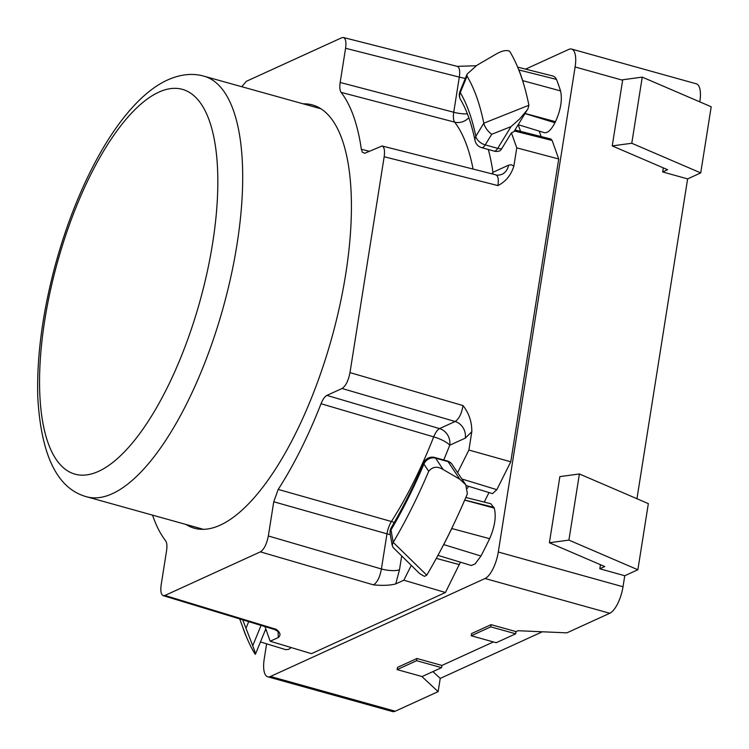 <?xml version="1.0" encoding="UTF-8"?>
<svg xmlns="http://www.w3.org/2000/svg" width="749" height="749" viewBox="0 0 749 749"><rect width="100%" height="100%" fill="white"/><g stroke="black" fill="none" stroke-linecap="round" stroke-linejoin="round"><path stroke-width="1.12" d="M662.668 171.942L687.619 178.899L700.727 172.907L631.772 143.256L612.242 145.905L667.584 169.705L662.668 171.942L663.314 167.87M612.242 145.905L622.719 79.759L642.249 77.119L711.204 106.77L700.727 172.907M642.249 77.119L631.772 143.256M516.052 631.604L515.696 633.804L496.194 642.717L471.252 635.761L471.598 633.56L491.101 624.657L516.052 631.604L517.999 630.714L566.862 632.858L609.77 613.262A23.228 8.585 -74.4 0 0 623.018 586.767L498.291 552.013A23.228 8.585 105.6 0 1 485.043 578.509L270.492 676.469A23.228 8.585 105.6 0 1 267.758 676.796A23.228 8.585 105.6 0 1 264.238 658.877L266.625 643.812M441.929 665.44L441.582 667.649L422.08 676.553L397.129 669.606L397.485 667.396L416.987 658.493L441.929 665.44L493.413 641.94M416.987 658.493L416.641 660.702L397.129 669.606M441.582 667.649L416.641 660.702M491.101 624.657L490.754 626.857L471.252 635.761M515.696 633.804L490.754 626.857M599.818 568.791L624.76 575.738L637.867 569.755L568.912 540.104L549.391 542.753L604.733 566.544L599.818 568.791L600.464 564.709M637.867 569.755L648.344 503.618L579.389 473.967L559.868 476.607L549.391 542.753M568.912 540.104L579.389 473.967M687.619 178.899L636.959 498.722M624.76 575.738L623.018 586.767M542.342 631.781L440.234 678.407L438.137 691.636L395.229 711.222L270.492 676.469M267.758 676.796L392.485 711.55A23.228 8.585 -74.4 0 0 395.229 711.222M698.826 101.452L699.838 101.733A23.228 8.585 -74.4 0 0 696.317 83.813L571.59 49.059A23.228 8.585 105.6 0 1 575.11 66.979L498.291 552.013M394.217 522.559A13.931 8.286 32.7 0 0 391.399 521.51A13.931 4.897 -74.2 0 0 386.971 533.831L381.4 568.968C379.902 577.189 377.253 582.488 373.461 584.866C382.767 585.727 390.201 585.409 395.753 583.911L403.851 580.213L445.44 592.506L311.49 653.662L270.183 641.238L278.282 637.549C281.09 635.227 280.379 632.484 276.138 629.3L274.508 629.506C278.001 631.248 279.808 632.708 279.92 633.879L279.873 633.71M264.977 626.604L270.183 641.238M513.861 166.166L511.436 164.743L508.496 165.211A13.931 12.358 65.5 0 1 501.877 174.386C498.787 175.257 496.765 175.416 495.791 174.835C498.132 175.818 498.834 179.404 497.898 185.574C505.659 181.717 510.987 175.247 513.861 166.166L516.763 147.862L558.726 158.975L510.771 461.796L496.83 489.677L492.542 493.638M460.382 562.237L445.44 592.506M491.728 134.286L511.052 126.59L497.701 148.358A9.288 3.436 105.6 0 1 494.115 151.101A9.288 9.288 0 0 0 499.33 151.036A8.042 2.977 -74.4 0 0 501.718 148.686L511.427 132.854L513.973 131.618L528.017 108.642L528.897 105.244L483.798 123.201L475.821 136.365A9.288 5.28 31.5 0 0 485.23 144.885L491.728 134.286C487.627 131.169 484.996 127.517 483.817 123.323M516.763 147.862L511.427 132.854M465.766 484.781L467.395 493.816A343.604 127.049 105.6 0 1 452.799 526.229A343.604 127.049 105.6 0 1 442.603 546.62A343.604 127.049 105.6 0 1 426.743 575.166L424.449 576.374L419.59 573.537L393.038 547.435L392.242 545.066L393.197 542.36L391.006 529.955A287.859 106.433 -74.4 0 0 423.915 464.099L428.709 471.299C432.622 466.59 437.444 466 443.174 469.539L459.755 479.191L465.766 484.781L457.602 472.656L468.902 450.046L471.804 431.742C471.917 421.912 468.996 413.195 463.051 405.602C461.553 413.813 458.903 419.112 455.111 421.5L439.56 428.597A13.931 4.971 -73.6 0 0 433.699 436.873A13.931 3.483 -158.5 0 1 449.728 445.234A13.931 12.358 65.5 0 0 439.56 428.597L326.92 395.397C324.804 396.53 322.838 399.301 321.031 403.739L433.699 436.873A250.597 92.661 105.6 0 1 391.399 521.51L278.207 489.415L273.75 501.774L386.971 533.831A13.931 3.848 -171 0 0 390.295 534.599M510.771 461.796L468.902 450.046M544.092 132.61L518.214 124.69L520.564 131.384M468.471 486.27L467.46 488.282M550.861 139.005L552.144 140.466L558.726 158.975M303.139 103.821A219.729 81.238 105.6 0 1 311.799 104.776A219.729 81.238 105.6 0 1 331.629 338.398A219.729 81.238 105.6 0 1 193.851 528.092A219.729 81.238 105.6 0 1 185.939 524.44M369.257 151.289L361.336 149.257L362.329 152.197L364.763 153.283L382.018 145.98C384.293 146.954 385.005 150.54 384.171 156.738L349.989 372.599C348.36 380.773 345.72 386.072 342.04 388.497L455.111 421.5A13.931 12.358 65.5 0 1 465.269 438.137L471.804 431.742M467.385 113.857A13.931 3.848 9 0 1 453.735 112.247L340.168 82.465C339.494 87.156 339.803 90.46 341.095 92.37L454.652 122.134A13.931 12.471 142.7 0 0 468.827 117.724M465.363 78.327A13.931 3.848 9 0 1 459.306 77.11L453.735 112.247A13.931 4.971 -75.3 0 0 454.652 122.134A250.597 92.661 105.6 0 1 473.078 169.068M476.158 65.743L457.19 66.371M457.208 66.361C459.53 67.354 460.232 70.93 459.306 77.11L345.579 48.273L340.168 82.465M361.336 149.257A248.406 91.846 -74.4 0 0 341.095 92.37M241.777 86.715L246.346 81.313L341.825 37.712L343.426 37.506C345.692 38.48 346.413 42.075 345.579 48.273M152.562 515.143A248.406 91.846 -74.4 0 0 165.641 540.806C166.933 542.725 167.242 546.021 166.568 550.712L161.157 584.903C160.333 591.008 161.026 594.594 163.226 595.642L164.911 595.464L260.39 551.863L373.461 584.866M395.753 583.911L399.507 569.717A13.931 3.848 -171 0 1 381.4 568.968L268.339 535.975C266.71 544.149 264.069 549.448 260.39 551.863M268.339 535.975L273.75 501.774M278.207 489.415A248.406 91.846 -74.4 0 0 321.031 403.739M326.92 395.397L342.04 388.497M539.196 131.112L541.134 136.561M489.003 492.552L484.247 502.092M403.851 580.213L411.267 565.364M457.602 472.656L451.787 463.912A8.042 2.977 -74.4 0 0 451.619 463.697A9.288 9.288 0 0 0 447.2 460.944A9.288 3.436 105.6 0 1 448.089 461.646L459.755 479.191M511.052 126.59L519.647 118.979L527.39 109.738M242.695 619.826L252.741 645.713C255.119 652.005 255.821 654.682 254.838 653.746A343.604 127.049 105.6 0 1 246.215 636.294A343.604 127.049 105.6 0 1 244.464 631.772L239.699 618.917M467.086 74.132L459.989 91.434A9.288 2.621 22.3 0 0 460.27 92.642A9.288 8.136 149.4 0 0 460.588 99.683C466.543 109.532 471.364 123.154 475.035 140.54A9.288 6.994 -11.5 0 1 475.821 136.365A287.859 106.433 -74.4 0 0 460.27 92.642L467.039 76.145L467.086 74.132L476.87 65.313L495.145 54.649C501.53 50.801 506.371 49.677 509.666 51.26A343.604 127.049 105.6 0 1 518.299 68.711A343.604 127.049 105.6 0 1 523.111 82.25A343.604 127.049 105.6 0 1 528.897 105.244M525.592 69.133L568.847 49.387A23.228 8.585 105.6 0 1 571.59 49.059M291.183 647.557L288.683 649.364L285.828 649.683L260.465 641.93M490.82 503.74L494.274 508.103C496.381 516.51 494.827 526.706 489.631 538.681A344.474 127.367 105.6 0 1 480.961 556.03L475.081 563.941L471.308 565.486L437.95 555.374M553.361 76.126L555.44 77.568L556.451 79.394A344.474 127.367 105.6 0 1 560.552 90.91C562.471 99.636 560.786 109.897 555.477 121.684L554.953 122.742C551.161 129.998 547.575 133.303 544.214 132.648M467.039 76.145A306.435 113.305 105.6 0 1 483.798 123.201M426.743 575.166L393.197 542.36M428.709 471.299A306.435 113.305 105.6 0 1 393.272 542.229M265.792 628.917L255.39 654.298L254.838 653.746M246.215 636.285L245.606 635.049A343.744 127.096 105.6 0 1 242.517 626.52M452.789 526.229L451.759 528.513L489.631 538.681M451.759 528.513A343.744 127.096 105.6 0 1 443.726 544.589L442.603 546.62M480.961 556.03L443.726 544.589M560.552 90.91L522.699 80.63L523.111 82.259M518.289 68.721L518.898 69.957A343.744 127.096 105.6 0 1 522.699 80.63M518.898 69.957L556.451 79.394M440.234 678.407L432.913 671.61M438.137 691.636L421.809 676.478M496.83 489.677L461.908 478.986M436.311 558.389L459.38 564.624M278.094 631.501L278.282 637.549M508.496 165.211L492.954 172.307A264.537 97.81 -74.4 0 0 488.329 149.491M514.366 130.972L552.144 140.466M492.57 174.011A13.931 12.358 65.5 0 0 492.954 172.307A13.931 9.952 -8.4 0 1 491.784 173.815M384.171 156.738L497.898 185.574M463.051 405.602L349.989 372.599M399.507 569.717L401.689 555.945M443.717 459.97A264.537 97.81 -74.4 0 0 449.728 445.234L465.269 438.137M276.138 629.3L164.911 595.464M451.787 463.912A9.288 8.22 146.4 0 0 448.089 461.646L435.609 458.173A9.288 8.22 146.4 0 0 423.915 464.099A9.288 2.893 -157 0 1 423.681 462.779C413.579 486.494 402.793 508.084 391.315 527.549A9.288 5.056 30.5 0 0 391.006 529.955A9.288 6.825 170 0 0 390.173 533.878L392.204 545.431M475.035 140.54A9.288 9.288 0 0 0 481.644 147.628A9.288 3.436 -74.4 0 0 485.23 144.885L497.701 148.358A9.288 5.28 31.5 0 0 501.718 148.686M86.669 496.784A218.324 80.723 -74.4 0 0 223.033 308.139A218.324 80.723 -74.4 0 0 203.868 76.155C192.633 72.953 180.537 74.217 167.579 79.965C158.666 84.01 149.631 90.386 140.484 99.074C123.22 115.674 106.938 138.996 91.64 169.059C76.894 198.288 64.76 230.374 55.22 265.315C42.403 313.194 36.598 357.236 37.796 397.457C41.129 455.738 57.42 488.844 86.669 496.784L203.597 529.365M158.666 92.23A199.74 73.851 105.6 0 1 186.258 343.473A199.74 73.851 105.6 0 1 40.989 409.797A199.74 73.851 105.6 0 1 158.666 92.23M443.174 469.539L435.609 458.173A9.288 3.436 -74.4 0 0 434.729 457.47A9.288 9.288 0 0 0 423.681 462.779M261.064 625.415L252.741 645.713M246.065 628.102L248.705 621.651M575.11 66.979L622.644 80.227M485.043 578.509L609.77 613.262M266.382 630.574L265.258 630.227M265.296 630.143L266.335 630.424M494.274 508.103L464.698 500.117M464.726 500.032L494.031 507.401M525.105 113.464L555.477 121.684M554.953 122.742L525.03 113.586M492.486 493.619L466.271 485.595M550.805 138.986L514.975 129.98M343.37 37.497L457.096 66.333M495.688 174.798L381.971 145.961M163.17 595.633L274.387 629.469M320.797 108.736L203.868 76.155M459.989 91.434A9.288 9.288 0 0 0 460.588 99.683M494.115 151.101L481.644 147.628M391.315 527.549A9.288 9.288 0 0 0 390.173 533.878M447.2 460.944L434.729 457.47M490.689 503.712L465.841 497.467M553.249 76.098L517.643 67.129"/></g></svg>
